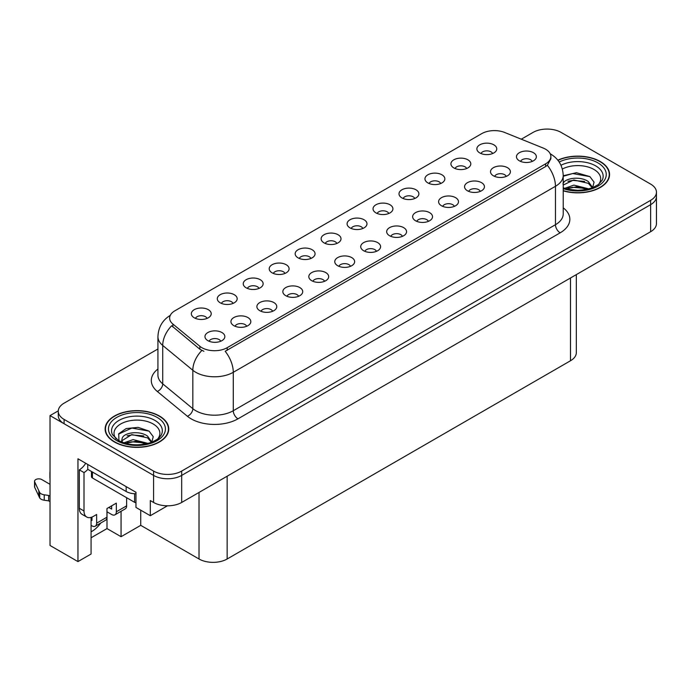 <?xml version="1.0" encoding="UTF-8"?>
<svg xmlns="http://www.w3.org/2000/svg" width="691" height="691" viewBox="0 0 691 691"><rect width="100%" height="100%" fill="white"/><g stroke="black" fill="none" stroke-linecap="round" stroke-linejoin="round"><path stroke-width="1.04" d="M362.844 228.471A5.96 3.446 0 0 0 361.246 226.786A5.96 3.446 0 0 0 355.373 225.914A5.96 3.446 0 0 0 351.209 228.471M364.053 219.755A9.942 5.735 0 0 0 351.322 219.116A9.942 5.735 0 0 0 348.031 226.251A9.942 5.735 0 0 0 350 227.875A9.942 5.735 0 0 0 366.031 226.251A9.942 5.735 0 0 0 364.053 219.755M336.888 243.457A5.96 3.446 0 0 0 335.29 241.781A5.96 3.446 0 0 0 329.408 240.9A5.96 3.446 0 0 0 325.254 243.457M338.098 234.741A9.942 5.735 0 0 0 325.357 234.102A9.942 5.735 0 0 0 322.066 241.237A9.942 5.735 0 0 0 324.044 242.861A9.942 5.735 0 0 0 340.067 241.237A9.942 5.735 0 0 0 338.098 234.741M310.933 258.443A5.96 3.446 0 0 0 309.326 256.767A5.96 3.446 0 0 0 303.453 255.895A5.96 3.446 0 0 0 299.289 258.443M312.142 249.727A9.942 5.735 0 0 0 299.402 249.088A9.942 5.735 0 0 0 296.111 256.223A9.942 5.735 0 0 0 298.08 257.847A9.942 5.735 0 0 0 314.111 256.223A9.942 5.735 0 0 0 312.142 249.727M480.314 191.381A5.96 3.446 0 0 0 478.716 189.705A5.96 3.446 0 0 0 472.834 188.833A5.96 3.446 0 0 0 468.679 191.381M481.523 182.666A9.942 5.735 0 0 0 468.783 182.027A9.942 5.735 0 0 0 465.492 189.161A9.942 5.735 0 0 0 467.47 190.785A9.942 5.735 0 0 0 483.493 189.161A9.942 5.735 0 0 0 481.523 182.666M402.438 236.339A5.96 3.446 0 0 0 400.84 234.664A5.96 3.446 0 0 0 394.958 233.791A5.96 3.446 0 0 0 390.804 236.339M403.648 227.633A9.942 5.735 0 0 0 390.916 226.985A9.942 5.735 0 0 0 387.616 234.119A9.942 5.735 0 0 0 389.594 235.743A9.942 5.735 0 0 0 405.626 234.119A9.942 5.735 0 0 0 403.648 227.633M492.64 153.532A5.96 3.446 0 0 0 491.033 151.856A5.96 3.446 0 0 0 485.16 150.984A5.96 3.446 0 0 0 481.005 153.532M493.849 144.825A9.942 5.735 0 0 0 481.109 144.186A9.942 5.735 0 0 0 477.818 151.312A9.942 5.735 0 0 0 479.787 152.936A9.942 5.735 0 0 0 495.818 151.312A9.942 5.735 0 0 0 493.849 144.825M428.394 221.353A5.96 3.446 0 0 0 426.796 219.678A5.96 3.446 0 0 0 420.923 218.805A5.96 3.446 0 0 0 416.759 221.353M429.603 212.638A9.942 5.735 0 0 0 416.872 211.999A9.942 5.735 0 0 0 413.581 219.133A9.942 5.735 0 0 0 415.55 220.757A9.942 5.735 0 0 0 431.581 219.133A9.942 5.735 0 0 0 429.603 212.638M506.27 176.395A5.96 3.446 0 0 0 504.672 174.711A5.96 3.446 0 0 0 498.798 173.838A5.96 3.446 0 0 0 494.635 176.395M507.479 167.68A9.942 5.735 0 0 0 494.747 167.041A9.942 5.735 0 0 0 491.456 174.175A9.942 5.735 0 0 0 493.426 175.799A9.942 5.735 0 0 0 509.457 174.175A9.942 5.735 0 0 0 507.479 167.68M233.057 303.401A5.96 3.446 0 0 0 231.45 301.725A5.96 3.446 0 0 0 225.577 300.853A5.96 3.446 0 0 0 221.422 303.401M234.266 294.694A9.942 5.735 0 0 0 221.526 294.046A9.942 5.735 0 0 0 218.235 301.181A9.942 5.735 0 0 0 220.204 302.805A9.942 5.735 0 0 0 236.236 301.181A9.942 5.735 0 0 0 234.266 294.694M298.607 296.284A5.96 3.446 0 0 0 297.009 294.608A5.96 3.446 0 0 0 291.127 293.735A5.96 3.446 0 0 0 286.972 296.284M299.816 287.577A9.942 5.735 0 0 0 287.076 286.938A9.942 5.735 0 0 0 283.785 294.072A9.942 5.735 0 0 0 285.763 295.688A9.942 5.735 0 0 0 301.786 294.072A9.942 5.735 0 0 0 299.816 287.577M440.72 183.504A5.96 3.446 0 0 0 439.122 181.828A5.96 3.446 0 0 0 433.24 180.956A5.96 3.446 0 0 0 429.085 183.504M441.929 174.797A9.942 5.735 0 0 0 429.197 174.158A9.942 5.735 0 0 0 425.898 181.292A9.942 5.735 0 0 0 427.876 182.908A9.942 5.735 0 0 0 443.907 181.292A9.942 5.735 0 0 0 441.929 174.797M246.687 326.264A5.96 3.446 0 0 0 245.089 324.58A5.96 3.446 0 0 0 239.216 323.708A5.96 3.446 0 0 0 235.052 326.264M247.896 317.549A9.942 5.735 0 0 0 235.165 316.91A9.942 5.735 0 0 0 231.874 324.044A9.942 5.735 0 0 0 233.843 325.668A9.942 5.735 0 0 0 249.874 324.044A9.942 5.735 0 0 0 247.896 317.549M454.358 206.367A5.96 3.446 0 0 0 452.752 204.691A5.96 3.446 0 0 0 446.878 203.819A5.96 3.446 0 0 0 442.724 206.367M455.568 197.652A9.942 5.735 0 0 0 442.827 197.013A9.942 5.735 0 0 0 439.536 204.147A9.942 5.735 0 0 0 441.506 205.771A9.942 5.735 0 0 0 457.537 204.147A9.942 5.735 0 0 0 455.568 197.652M324.563 281.297A5.96 3.446 0 0 0 322.965 279.622A5.96 3.446 0 0 0 317.091 278.749A5.96 3.446 0 0 0 312.928 281.297M325.772 272.591A9.942 5.735 0 0 0 313.04 271.952A9.942 5.735 0 0 0 309.749 279.078A9.942 5.735 0 0 0 311.719 280.701A9.942 5.735 0 0 0 327.75 279.078A9.942 5.735 0 0 0 325.772 272.591M466.675 168.518A5.96 3.446 0 0 0 465.078 166.842A5.96 3.446 0 0 0 459.204 165.97A5.96 3.446 0 0 0 455.041 168.518M467.885 159.811A9.942 5.735 0 0 0 455.153 159.172A9.942 5.735 0 0 0 451.862 166.298A9.942 5.735 0 0 0 453.832 167.922A9.942 5.735 0 0 0 469.863 166.298A9.942 5.735 0 0 0 467.885 159.811M376.483 251.325A5.96 3.446 0 0 0 374.876 249.65A5.96 3.446 0 0 0 369.003 248.777A5.96 3.446 0 0 0 364.848 251.325M377.692 242.619A9.942 5.735 0 0 0 364.952 241.98A9.942 5.735 0 0 0 361.661 249.105A9.942 5.735 0 0 0 363.63 250.729A9.942 5.735 0 0 0 379.661 249.105A9.942 5.735 0 0 0 377.692 242.619M388.8 213.484A5.96 3.446 0 0 0 387.202 211.8A5.96 3.446 0 0 0 381.328 210.928A5.96 3.446 0 0 0 377.165 213.484M390.018 204.769A9.942 5.735 0 0 0 377.277 204.13A9.942 5.735 0 0 0 373.986 211.265A9.942 5.735 0 0 0 375.956 212.888A9.942 5.735 0 0 0 391.987 211.265A9.942 5.735 0 0 0 390.018 204.769M350.518 266.311A5.96 3.446 0 0 0 348.92 264.636A5.96 3.446 0 0 0 343.047 263.763A5.96 3.446 0 0 0 338.884 266.311M351.736 257.605A9.942 5.735 0 0 0 338.996 256.966A9.942 5.735 0 0 0 335.705 264.092A9.942 5.735 0 0 0 337.674 265.715A9.942 5.735 0 0 0 353.706 264.092A9.942 5.735 0 0 0 351.736 257.605M272.651 311.27A5.96 3.446 0 0 0 271.045 309.594A5.96 3.446 0 0 0 265.171 308.722A5.96 3.446 0 0 0 261.008 311.27M273.861 302.563A9.942 5.735 0 0 0 261.12 301.924A9.942 5.735 0 0 0 257.829 309.058A9.942 5.735 0 0 0 259.799 310.682A9.942 5.735 0 0 0 275.83 309.058A9.942 5.735 0 0 0 273.861 302.563M414.764 198.49A5.96 3.446 0 0 0 413.158 196.814A5.96 3.446 0 0 0 407.284 195.942A5.96 3.446 0 0 0 403.129 198.49M415.973 189.783A9.942 5.735 0 0 0 403.233 189.144A9.942 5.735 0 0 0 399.942 196.279A9.942 5.735 0 0 0 401.912 197.902A9.942 5.735 0 0 0 417.943 196.279A9.942 5.735 0 0 0 415.973 189.783M220.731 341.25A5.96 3.446 0 0 0 219.133 339.566A5.96 3.446 0 0 0 213.251 338.694A5.96 3.446 0 0 0 209.097 341.25M221.941 332.535A9.942 5.735 0 0 0 209.2 331.896A9.942 5.735 0 0 0 205.909 339.031A9.942 5.735 0 0 0 207.887 340.654A9.942 5.735 0 0 0 223.91 339.031A9.942 5.735 0 0 0 221.941 332.535M284.968 273.429A5.96 3.446 0 0 0 283.37 271.753A5.96 3.446 0 0 0 277.497 270.881A5.96 3.446 0 0 0 273.334 273.429M286.178 264.713A9.942 5.735 0 0 0 273.446 264.074A9.942 5.735 0 0 0 270.155 271.209A9.942 5.735 0 0 0 272.124 272.833A9.942 5.735 0 0 0 288.156 271.209A9.942 5.735 0 0 0 286.178 264.713M259.013 288.415A5.96 3.446 0 0 0 257.415 286.739A5.96 3.446 0 0 0 251.533 285.867A5.96 3.446 0 0 0 247.378 288.415M260.222 279.7A9.942 5.735 0 0 0 247.482 279.06A9.942 5.735 0 0 0 244.191 286.195A9.942 5.735 0 0 0 246.169 287.819A9.942 5.735 0 0 0 262.191 286.195A9.942 5.735 0 0 0 260.222 279.7M532.225 161.409A5.96 3.446 0 0 0 530.628 159.725A5.96 3.446 0 0 0 524.754 158.852A5.96 3.446 0 0 0 520.591 161.409M533.443 152.694A9.942 5.735 0 0 0 520.703 152.055A9.942 5.735 0 0 0 517.412 159.189A9.942 5.735 0 0 0 519.382 160.813A9.942 5.735 0 0 0 535.413 159.189A9.942 5.735 0 0 0 533.443 152.694M207.093 318.387A5.96 3.446 0 0 0 205.495 316.711A5.96 3.446 0 0 0 199.621 315.839A5.96 3.446 0 0 0 195.458 318.387M208.311 309.68A9.942 5.735 0 0 0 195.57 309.041A9.942 5.735 0 0 0 192.279 316.167A9.942 5.735 0 0 0 194.249 317.791A9.942 5.735 0 0 0 210.28 316.167A9.942 5.735 0 0 0 208.311 309.68M545.622 149.23A17.888 10.33 0 0 0 543.238 148.073L504.655 132.473A17.888 10.33 0 0 0 481.739 133.631L174.875 310.803A17.888 10.33 0 0 0 169.632 318.11A17.888 10.33 0 0 0 172.862 324.027L199.88 346.303A17.888 10.33 0 0 0 227.192 347.685L545.622 163.836A17.888 10.33 0 0 0 550.865 156.537A17.888 10.33 0 0 0 545.622 149.23M58.277 410.851L50.028 415.611L153.575 475.399A19.884 11.479 0 0 0 181.69 475.399L650.628 204.666A19.884 11.479 0 0 0 656.45 196.546A19.884 11.479 0 0 1 650.628 204.666L181.69 475.399A19.884 11.479 0 0 1 153.575 475.399L64.082 423.73A19.884 11.479 0 0 1 58.26 415.611L58.26 411.283A19.884 11.479 0 0 0 64.082 419.402L153.575 471.072A19.884 11.479 0 0 0 181.69 471.072L650.628 200.338A19.884 11.479 0 0 0 656.45 192.219A19.884 11.479 0 0 0 650.628 184.1L561.135 132.43A19.884 11.479 0 0 0 533.02 132.43L521.29 139.202M547.825 129.079L546.322 129.079M91.074 517.378L91.074 554.018L77.953 561.593L77.953 458.789L135.963 492.277L135.963 507.427L150.301 515.711L150.301 500.56L153.575 502.452A19.884 11.479 0 0 0 181.69 502.452L650.628 231.718A19.884 11.479 0 0 0 656.45 223.599L656.45 192.219M167.438 505.812L150.301 515.711M77.953 561.593L50.028 545.467L50.028 415.611M576.329 274.612L576.329 352.643A19.884 11.479 180 0 1 570.507 360.754L227.14 558.993A19.884 11.479 180 0 1 199.025 558.993L140.739 525.341L140.739 510.191M140.739 525.341L121.063 536.7L121.063 511.297M91.074 537.779L107.001 528.589L121.063 536.7M91.074 531.802A21.205 12.239 120 0 0 100.722 523.035M107.001 528.589L107.001 511.815M563.225 190.828A31.803 18.363 0 0 0 609.574 174.503A31.803 18.363 0 0 0 600.254 161.513A31.803 18.363 0 0 0 557.844 160.182M159.44 416.017A31.803 18.363 0 0 0 124.769 412.043A31.803 18.363 0 0 0 105.136 429.007A31.803 18.363 0 0 0 114.456 441.99A31.803 18.363 0 0 0 149.118 445.971A31.803 18.363 0 0 0 168.751 429.007A31.803 18.363 0 0 0 159.44 416.017M105.473 430.692A31.803 18.363 0 0 0 105.36 431.167M550.865 156.537L550.865 158.723L547.358 165.279L545.622 166.54L225.18 351.287A23.192 13.388 60 0 1 233.282 372.302A26.508 15.306 180 0 1 195.795 372.302A26.508 15.306 180 0 1 192.824 370.264L162.722 345.44A26.508 15.306 180 0 1 157.928 336.664L157.928 375.075A26.508 15.306 0 0 0 162.722 383.851L192.824 408.675A26.508 15.306 0 0 0 195.795 410.722A26.508 15.306 0 0 0 233.282 410.722L555.46 224.705A26.508 15.306 0 0 0 563.225 213.89L563.225 175.471A26.508 15.306 180 0 1 555.46 186.294A23.192 13.388 -120 0 0 547.358 165.279M203.897 351.287L199.88 349.257L171.662 325.755A23.192 15.513 129.5 0 0 162.722 345.44L162.722 383.851A6.625 4.431 -50.5 0 1 157.298 391.46A33.133 19.132 180 0 1 157.928 369.011M157.928 348.99L64.082 403.173A19.884 11.479 0 0 0 58.26 411.283M168.526 431.167A31.803 18.363 0 0 0 168.423 430.692M609.35 176.663A31.803 18.363 0 0 0 609.246 176.188M126.634 497.719L126.634 505.838L116.33 511.789A6.625 3.826 60 0 1 114.956 514.821A6.625 3.826 60 0 1 111.64 514.493L106.958 511.789M116.33 511.789L116.33 503.134L106.958 508.541L106.958 517.196L96.645 523.147L96.645 514.493L93.371 516.384A13.25 7.653 -60 0 1 86.738 517.041A13.25 7.653 -60 0 1 84 510.977L84 472.558L79.31 469.854A13.25 7.653 120 0 0 85.701 463.264M108.832 507.462L111.64 509.077L111.64 505.838M87.748 464.447L87.748 469.319L126.168 491.5A13.25 7.653 0 0 0 135.963 493.737M86.738 517.041L82.056 514.337A13.25 7.653 -60 0 1 79.31 508.274L79.31 469.854M87.852 469.379A13.25 7.653 -60 0 1 84 472.558M91.074 519.926L91.963 520.444L91.963 517.075M50.028 501.64L48.646 500.845L48.646 495.43L50.028 496.233M96.645 523.147A6.625 3.826 60 0 1 95.28 526.179A6.625 3.826 60 0 1 91.963 525.851L91.074 525.341M50.028 484.331L41.771 479.563A4.232 2.444 180 0 0 37.159 479.036A4.232 2.444 180 0 0 34.55 481.29A4.232 2.444 180 0 0 34.697 481.921L39.715 492.597A6.625 3.826 0 0 0 44.233 494.808L48.646 495.43M48.646 500.845L44.233 500.215L44.233 494.808M39.715 492.597L39.715 498.004L34.697 487.336A4.232 2.444 0 0 1 34.55 486.697L34.55 481.29M39.715 498.004A6.625 3.826 0 0 0 44.233 500.215M95.28 526.179L105.585 520.228A6.625 3.826 -120 0 0 106.958 517.196M38.826 490.826L38.826 496.242M114.956 514.821L125.261 508.87A6.625 3.826 -120 0 0 126.634 505.838M50.028 473.007A4.232 2.444 180 0 1 49.907 472.428A4.232 2.444 180 0 1 50.028 471.841M49.907 472.428L49.907 477.835A4.232 2.444 0 0 0 50.028 478.414M562.353 169.027A22.933 13.241 180 0 1 593.984 169.468A22.933 13.241 180 0 1 598.51 184.471M592.446 188.22L594.07 182.174L589.864 176.594L576.441 172.698L563.225 175.756M557.982 160.364A31.475 18.173 180 0 1 600.021 161.651A31.475 18.173 180 0 1 609.246 174.503A31.475 18.173 180 0 1 563.225 190.612M564.694 188.349L573.893 185.102L588.957 188.911M566.421 188.868L576.743 186.751L587.005 189.386M563.225 187.399A14.977 8.646 0 0 0 563.485 187.926M562.949 184.056C564.029 178.088 580.414 175.721 588.361 181.612L592.679 187.684M563.225 185.058L573.78 179.954L588.361 183.331L592.265 187.848M563.225 176.265L572.709 173.545L589.941 176.646M567.933 181.284L572.709 180.411L584.655 181.439M567.95 188.151L572.709 187.287L584.664 188.315M116.2 438.984A22.933 13.241 180 0 1 123.749 422.503A22.933 13.241 180 0 1 153.16 423.972A22.933 13.241 180 0 1 157.686 438.984M151.623 442.724L153.247 436.677L149.049 431.098L138.096 427.366L126.133 428.575L118.714 433.784L118.956 440.443M159.198 416.155A31.475 18.173 180 0 1 168.423 429.007A31.475 18.173 180 0 1 148.988 445.79A31.475 18.173 180 0 1 114.689 441.851A31.475 18.173 180 0 1 105.473 429.007A31.475 18.173 180 0 1 124.898 412.216A31.475 18.173 180 0 1 159.198 416.155M123.87 442.853L133.069 439.606L148.142 443.415M125.598 443.372L135.92 441.255L146.181 443.89M121.417 441.938L122.126 438.56A14.977 8.646 0 0 0 121.961 439.83A14.977 8.646 0 0 0 122.661 442.43M122.126 438.56C123.205 432.592 139.591 430.225 147.537 436.116L151.856 442.188M122.031 440.659L131.774 434.596L147.537 437.835L151.441 442.352M91.462 471.461L91.462 476.617A3.317 1.909 0 0 0 92.43 477.973L134.598 502.314A3.317 1.909 0 0 0 135.963 502.789M118.55 434.086L131.886 428.049L149.118 431.149M127.109 435.788L131.886 434.915L143.832 435.943M127.127 442.655L131.886 441.791L143.849 442.819M650.628 231.718L650.628 200.338M181.69 502.452L181.69 471.072M153.575 502.452L153.575 471.072M227.14 558.993L227.14 476.211M570.507 360.754L570.507 277.972M199.025 558.993L199.025 492.441M172.862 324.027L172.862 326.981M199.88 346.303L199.88 349.257M227.192 347.685L227.192 350.38M545.622 163.836L545.622 166.54M237.963 418.832A6.625 3.826 60 0 1 233.282 410.722L233.282 372.302L555.46 186.294L555.46 224.705A6.625 3.826 60 0 0 560.151 232.824L237.963 418.832A33.133 19.132 180 0 1 191.113 418.832A33.133 19.132 180 0 1 187.399 416.276L157.298 391.46M201.858 350.484A23.192 15.513 129.5 0 0 192.824 370.264L192.824 408.675A6.625 4.431 -50.5 0 1 187.399 416.276M563.225 207.818A33.133 19.132 180 0 1 560.151 232.824M64.082 419.402L64.082 423.73M126.168 486.628L126.168 491.5M84 510.977L79.31 508.274M34.697 481.921L34.697 487.336M560.98 165.261A25.386 14.658 180 0 1 595.72 165.892A25.386 14.658 180 0 1 602.258 180.126L598.302 184.627L592.256 187.848L585.588 189.662L577.788 190.345L567.821 189.222L563.225 187.831M559.183 162.031A28.495 16.454 180 0 1 597.914 162.869A28.495 16.454 180 0 1 600.272 184.592A28.495 16.454 180 0 1 563.225 188.643M112.452 434.63A25.386 14.658 180 0 1 124.19 418.09A25.386 14.658 180 0 1 154.896 420.396A25.386 14.658 180 0 1 161.435 434.63L160.761 435.805C158.593 437.679 161.331 437.619 151.433 442.352C139.487 446.153 128.5 445.531 118.455 440.469L112.452 434.63M157.09 417.373A28.495 16.454 180 0 1 157.09 440.633A28.495 16.454 180 0 1 116.796 440.633A28.495 16.454 180 0 1 116.796 417.373A28.495 16.454 180 0 1 157.09 417.373M134.598 502.314L134.598 493.72M92.43 477.973L92.43 472.022M563.225 175.471C562.776 165.944 558.587 158.792 550.658 154.033L550.217 153.782M170.496 315.226C162.566 319.985 158.377 327.128 157.928 336.664M609.246 174.503L609.246 177.146M168.423 429.007L168.423 431.65M105.473 429.007L105.473 431.65"/></g></svg>
